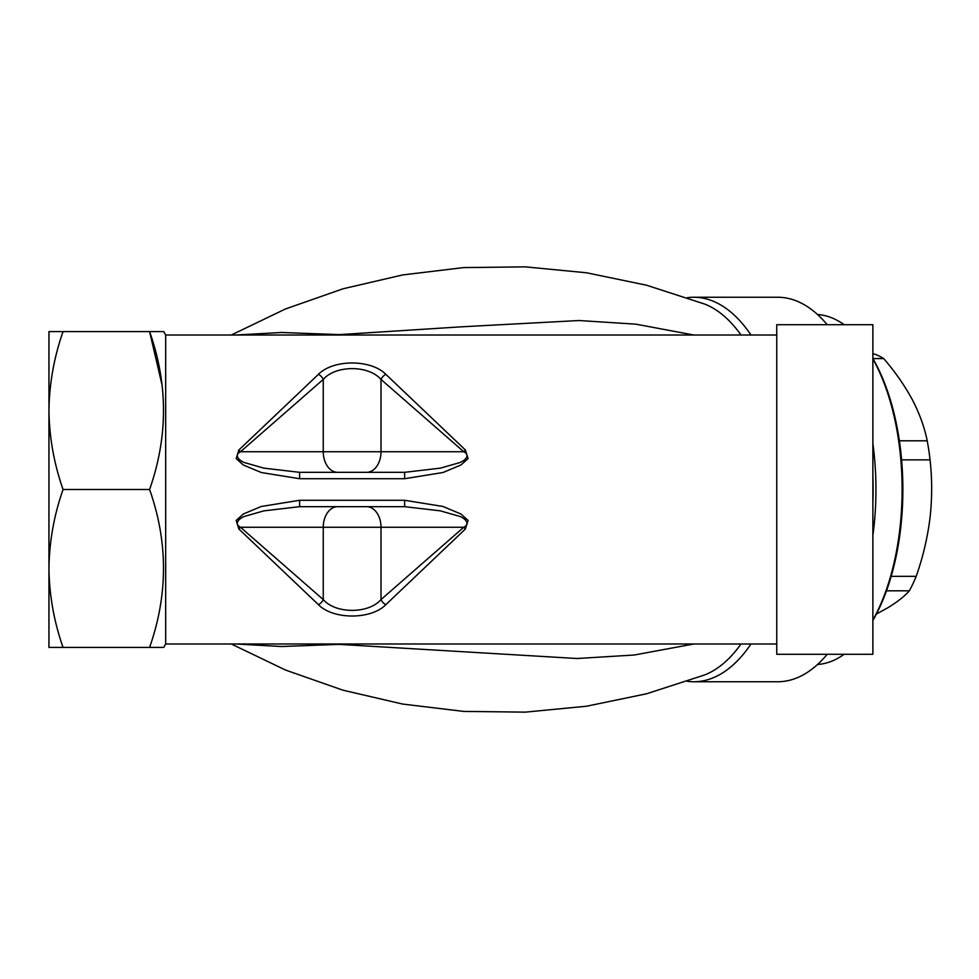 <?xml version="1.0" encoding="UTF-8"?>
<svg xmlns="http://www.w3.org/2000/svg" width="979" height="979" viewBox="0 0 979 979"><rect width="100%" height="100%" fill="white"/><g stroke="black" fill="none" stroke-linecap="round" stroke-linejoin="round"><path stroke-width="1.47" d="M751.003 643.986A192.251 96.126 90 0 1 693.781 681.751A192.251 96.126 90 0 1 687.295 681.311M687.295 297.689A192.251 96.126 90 0 1 693.781 297.249A192.251 96.126 90 0 1 751.003 335.014M827.218 654.29A192.251 96.126 90 0 1 777.705 681.751L693.781 681.751M693.781 297.249L777.705 297.249A192.251 96.126 90 0 1 827.218 324.71M872.876 324.71L872.876 654.29L776.751 654.29L776.751 324.71L872.876 324.71M385.824 374.321L465.392 449.985L468.097 458.551L460.925 465.013L442.985 472.514L404.645 478.719L299.623 478.719L261.381 472.551L243.355 465.025L236.184 458.588L238.876 449.985L318.444 374.321C333.141 359.256 370.98 359.158 385.824 374.321A6.865 4.075 131.3 0 0 381.015 379.436C368.52 364.971 335.613 365.069 323.254 379.436L240.504 451.735A6.865 1.212 -132.7 0 0 238.876 449.985M299.623 500.281L404.645 500.281L442.887 506.449L460.901 513.975L468.072 520.412L465.392 529.015L385.824 604.679C371.127 619.744 333.276 619.842 318.444 604.679L238.876 529.015L236.172 520.449L243.343 513.987L261.283 506.486L299.623 500.281L299.623 506.669L263.865 510.867L246.475 515.835C241.201 516.851 232.586 523.202 240.504 527.265L323.254 599.564A6.865 4.075 131.3 0 1 318.444 604.679M776.751 335.014L165.671 335.014L165.671 643.986L163.689 647.425L149.591 647.425L163.689 647.425M776.751 643.986L165.671 643.986M165.671 335.014L163.689 331.575L149.591 331.575C168.119 384.086 168.119 436.732 149.591 489.5C168.119 542.011 168.119 594.645 149.591 647.425L63.06 647.425C54.016 621.641 49.317 595.318 48.95 568.456C49.329 541.534 54.029 515.211 63.06 489.5C54.016 463.716 49.317 437.405 48.95 410.544C49.329 383.621 54.029 357.298 63.06 331.575L48.95 331.575L48.95 647.425L63.06 647.425M162.171 385.506L149.591 331.575L163.689 331.575M693.83 643.986L634.27 655.012L577.157 658.512L339.113 644.378L281.536 646.519L235.915 643.986M149.591 331.575L63.06 331.575M149.591 489.5L63.06 489.5M235.902 335.014L281.56 332.481L339.321 334.622L461.745 326.802L579.042 320.525L635.824 324.159L693.854 335.014M318.444 374.321A6.865 4.075 48.7 0 1 323.254 379.436L323.254 451.735L463.765 451.735L381.015 379.436L381.015 451.735A20.596 14.44 -90 0 1 366.574 472.331M337.694 472.331A20.596 14.44 -90 0 1 323.254 451.735L240.504 451.735C232.598 455.737 241.201 462.174 246.451 463.153L263.889 468.146L299.623 472.331L404.645 472.331L440.403 468.133L457.793 463.165C463.067 462.149 471.682 455.798 463.765 451.735A6.865 1.212 132.7 0 1 465.392 449.985M299.623 472.331L299.623 478.719M404.645 472.331L404.645 478.719M238.876 529.015A6.865 1.212 -47.3 0 0 240.504 527.265L323.254 527.265L323.254 599.564C335.736 614.029 368.655 613.931 381.015 599.564L463.765 527.265C471.67 523.263 463.067 516.826 457.817 515.847L440.366 510.854L404.645 506.669L299.623 506.669M465.392 529.015A6.865 1.212 47.3 0 1 463.765 527.265L381.015 527.265L381.015 599.564A6.865 4.075 48.7 0 0 385.824 604.679M404.645 500.281L404.645 506.669M872.876 358.51A173.026 86.507 90 0 1 875.777 363.747A173.026 86.507 90 0 1 872.876 620.49M872.876 620.099A175.082 87.547 -90 0 0 874.7 362.254A175.082 87.547 -90 0 0 872.876 358.901M844.155 324.71A175.082 87.547 -90 0 0 817.514 314.516M891.184 576.337L916.197 576.337C922.903 557.271 927.505 537.863 929.989 518.111C932.204 498.311 932.216 478.902 930.05 459.873L901.586 459.873M899.371 440.795L927.199 440.795C924.482 427.236 919.526 413.53 912.318 399.677C904.755 385.665 895.222 371.959 883.707 358.559L872.913 358.559M872.876 353.957L874.014 353.957A137.317 68.665 90 0 1 883.707 358.559M876.425 614.017L887.537 607.935C897.143 602.109 904.425 596.407 909.356 590.814L886.484 590.814M916.197 576.337A137.317 68.665 90 0 1 909.356 590.814M927.199 440.795A137.317 68.665 90 0 1 930.05 459.873M872.876 443.536A175.082 87.547 90 0 1 872.876 535.464M817.514 664.484A175.082 87.547 -90 0 0 844.155 654.29M872.876 502.839A173.026 86.507 -90 0 0 872.876 476.161M231.289 643.986L285.538 670.052L342.956 690.195L402.638 704.06L463.691 711.415L525.27 712.137L586.519 706.226L646.568 693.781L704.562 674.972A188.898 94.449 -90 0 0 741.017 643.986M741.017 335.014A188.898 94.449 -90 0 0 704.562 304.028L646.568 285.219L586.519 272.774L525.27 266.863L463.691 267.585L402.638 274.94L342.956 288.805L285.538 308.948L231.289 335.014M366.574 506.669A20.596 14.44 -90 0 1 381.015 527.265L323.254 527.265A20.596 14.44 -90 0 1 337.694 506.669"/></g></svg>
